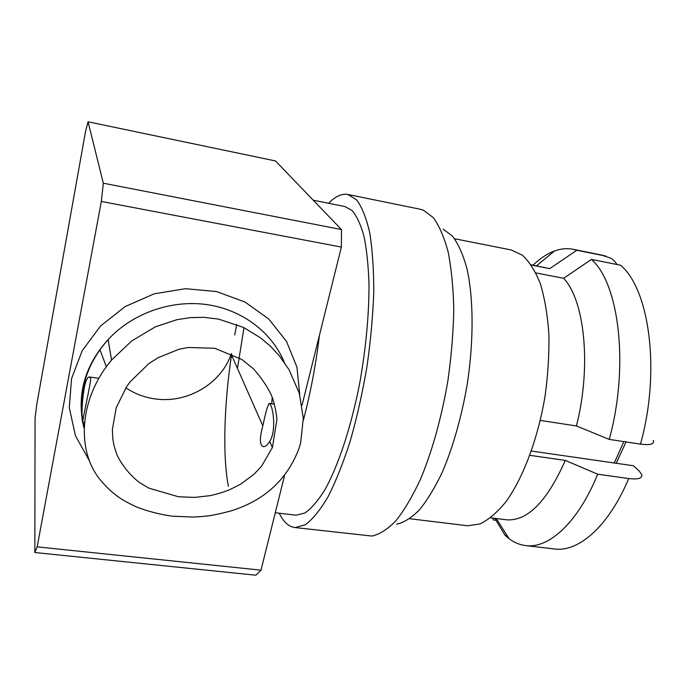 <?xml version="1.0" encoding="UTF-8"?>
<svg xmlns="http://www.w3.org/2000/svg" width="697" height="697" viewBox="0 0 697 697"><rect width="100%" height="100%" fill="white"/><g stroke="black" fill="none" stroke-linecap="round" stroke-linejoin="round"><path stroke-width="1.05" d="M270.558 404.887C273.599 410.141 276.064 431.852 269.687 441.436C267.43 445.095 265.269 446.838 263.231 446.655C259.624 445.061 259.484 438.125 262.813 425.867C265.67 412.336 267.822 404.844 269.295 403.389L270.558 404.887M90.68 378.541C90.471 385.789 81.505 423.14 82.882 422.208C80.713 423.184 82.385 375.213 89.782 377.042L90.68 378.541M231.326 353.667L231.16 354.146C221.097 383.89 186.831 403.911 154.516 398.823C144.044 397.281 134.486 393.613 125.852 387.82M106.336 366.727L99.845 349.476M178.38 496.752L194.585 497.397L209.509 495.733C215.225 494.626 221.751 492.709 229.086 489.974L240.439 484.31L253.926 474.335L261.532 466.249L272.414 447.518L276.875 419.716C276.779 415.429 275.507 408.703 273.041 399.564C270.07 390.86 263.684 380.728 253.865 369.166L241.876 359.486L214.737 348.282L188.129 347.472L178.998 349.267L157.958 357.753L148.749 363.686L129.964 382.017L126.566 386.739L116.199 407.78L112.365 429.631L112.853 439.162L113.986 445.531L116.93 454.827C122.332 465.753 129.816 474.971 139.374 482.49L148.879 488.135L178.38 496.752M341.478 229.557L341.373 247.078L101.326 201.45L103.33 183.206L341.478 229.557L275.489 160.946L88.057 121.792L85.522 131.541L36.854 403.885L35.05 418.122L34.85 552.521L37.159 546.857L261 570.155L255.869 575.208L34.85 552.521M300.651 442.769L303.3 418.209L299.292 393.247L289.046 369.724L279.671 356.228L270.828 346.566L260.931 338.123L243.619 327.485L218.553 319.095L203.933 317.335L190.551 317.597L177.021 319.67L155.527 326.754L131.689 340.955L111.555 360.079C79.78 397.682 75.851 448.946 99.549 479.013C107.983 489.137 113.132 493.302 120.224 498.233C124.615 501.082 130.191 504.053 136.969 507.146C148.121 511.415 159.848 514.421 172.15 516.181L193.714 517.069C204.195 516.355 209.858 516.555 231.021 510.91C264.694 500.341 287.408 479.388 299.161 448.023L300.651 442.769M101.326 201.45L37.159 546.857M88.057 121.792L103.33 183.206M341.373 247.078L302.036 405.21M284.524 475.598L261 570.155M653.307 440.487C654.535 444.146 650.257 445.357 640.465 444.12C660.808 371.701 649.613 289.447 620.609 265.243L591.439 259.415L563.62 278.286L535.888 272.928M617.141 264.555L614.275 260.783L611.164 258.326L601.319 254.98L606.155 256.2M531.358 265.052L549.724 268.633L576.811 250.267L605.336 256.008M597.686 474.195C578.17 522.297 549.201 548.539 526.157 545.638L554.89 549.036C578.893 552.05 608.795 526.157 628.703 478.551L597.686 474.195L565.284 460.403L529.903 455.341M628.703 478.551C638.103 479.632 642.468 478.316 641.771 474.622L639.123 470.963L633.512 465.77L531.445 451.046M540.306 420.43L576.41 425.954L609.256 439.415L640.465 444.12M496.02 520.311L493.554 520.006L492.361 518.028M494.826 518.341L505.064 535.296L507.067 535.54M275.289 512.731L296.112 515.214L304.964 512.983C311.315 508.575 317.893 500.951 324.697 490.122C338.315 465.918 351.393 426.451 359.957 381.878C365.969 347.515 368.983 315.21 369.018 284.96C368.443 266.237 366.788 250.084 364.061 236.501C360.785 224.652 356.751 215.948 351.959 210.389L344.849 206.53L313.232 200.187M272.213 397.255L271.752 403.729M328.644 203.28C335.283 196.38 341.652 193.435 347.742 194.446L356.611 199.865C361.961 207.035 366.334 218.013 369.732 232.807C372.442 249.683 373.784 269.495 373.758 292.252C372.886 316.246 370.586 341.26 366.866 367.284C362.388 393.204 356.855 417.764 350.277 440.974C343.264 462.764 335.858 481.366 328.052 496.787C320.219 510.03 312.639 519.361 305.312 524.78L295.136 527.568C288.811 526.854 283.505 522.062 279.227 513.201M347.742 194.446L420.038 209.196L423.384 210.18L433.238 217.577C439.215 225.723 444.198 237.233 448.18 252.096C451.447 268.763 453.311 287.939 453.764 309.625C453.329 332.356 451.403 355.897 447.971 380.257C441.593 417.39 432.497 450.245 420.683 478.804C412.702 496.003 404.487 509.951 396.027 520.633C387.637 529.284 379.604 534.416 371.928 536.054L295.136 527.568M443.248 229.165L452.606 236.283C458.277 243.915 463.026 254.518 466.833 268.101C473.524 297.488 473.925 339.84 467.365 383.463C461.641 416.693 453.338 446.158 442.456 471.86C435.067 487.386 427.409 500.028 419.489 509.795C411.587 517.749 403.981 522.558 396.654 524.222M454.566 238.74L511.18 249.953L522.428 255.207C529.406 261.689 535.418 271.29 540.436 283.993C544.732 298.36 547.546 315.027 548.887 334.002C549.271 353.937 548.008 374.585 545.098 395.948C537.979 438.579 523.273 477.628 506.083 501.57C497.362 512.278 488.667 519.735 479.989 523.944L467.626 525.773L409.749 518.725M565.284 460.403C547.11 501.396 527.594 521.199 506.754 519.823L490.618 517.819M526.157 545.638C520.014 544.976 514.325 542.667 509.071 538.711L505.064 535.296M563.62 278.286C584.696 300.241 591.657 366.483 576.41 425.954M591.439 259.415C619.18 283.505 629.382 366.3 609.256 439.415M531.21 264.825L549.724 268.633M533.066 265.191C540.027 258.43 547.171 253.691 554.516 250.972C560.745 248.698 566.896 248.123 572.951 249.256L576.811 250.267M319.453 335.196C315.837 364.949 310.47 393.317 303.334 420.317M237.477 368.443L243.976 327.66M236.684 324.419L234.723 335.022M231.5 354.921L231.665 353.823C224.12 404.251 222.448 454.914 228.389 486.367M89.155 460.377L75.398 435.59L69.299 407.719L71.538 378.732L82.141 350.8L100.455 326.1L125.12 306.584L154.246 293.803L185.541 288.697L216.575 291.564L245.013 302.028L268.85 319.113L286.511 341.417L296.966 367.249L299.727 394.763M284.35 362.431C272.144 332.582 242.408 309.712 206.861 304.598C171.323 299.588 132.508 313.18 108.105 339.587C87.317 363.198 78.77 389.466 82.455 418.374M83.117 422.277L83.971 426.224M614.284 462.991L623.832 441.61M274.426 404.121L269.295 403.371M98.747 378.34L89.791 377.025M84.25 422.426L82.873 422.243M272.405 447.544L269.704 441.436M262.821 425.85L231.16 354.146M111.564 360.061L108.105 339.587C84.433 365.977 76.365 395.365 83.901 427.758M626.019 441.942L616.235 463.278M496.281 518.524L509.071 538.711M536.49 265.862L554.516 250.972M572.951 249.256L601.319 254.98"/></g></svg>
